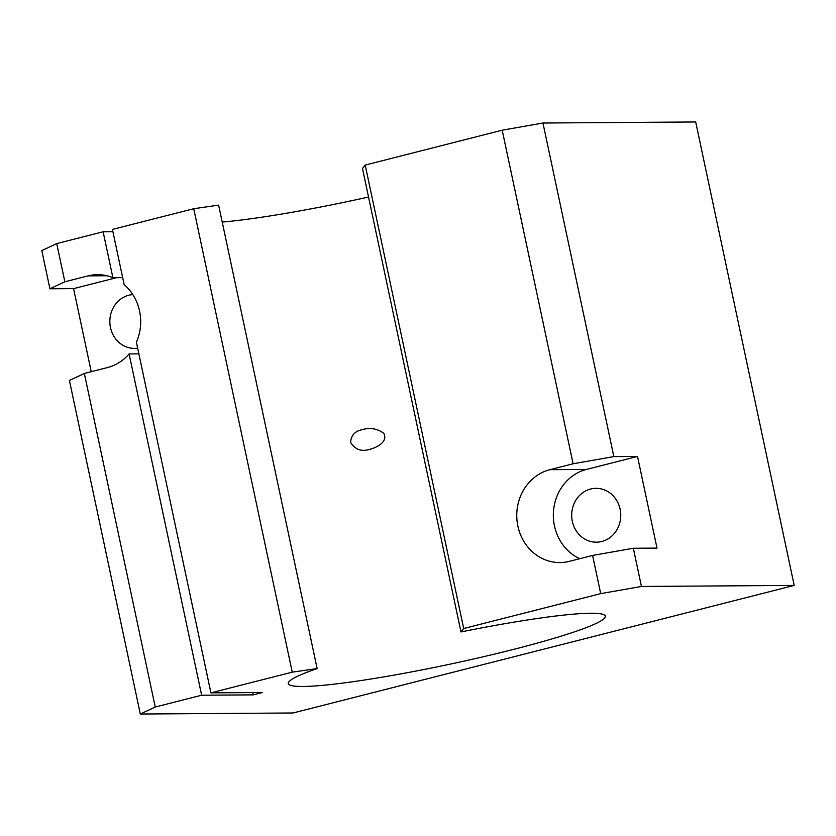 <?xml version="1.0" encoding="UTF-8"?>
<svg xmlns="http://www.w3.org/2000/svg" width="836" height="836" viewBox="0 0 836 836"><rect width="100%" height="100%" fill="white"/><g stroke="black" fill="none" stroke-linecap="round" stroke-linejoin="round"><path stroke-width="1.25" d="M138.87 353.847L129.099 353.921L201.643 695.218L253.277 694.862L252.785 692.574M794.2 585.409L695.688 121.972L542.951 123.017L502.196 130.197L365.196 165.068L362.479 168.506L460.981 631.953L463.698 628.515L600.708 593.633L641.452 586.464L794.2 585.409L293.049 712.983L140.312 714.028L155.245 707.037L201.643 695.218M193.733 208.718L112.421 229.419L124.156 284.637A47.056 42.887 89.6 0 1 136.404 342.258L210.923 692.856L292.245 672.154L193.733 208.718L218.624 205.123L317.137 668.57A162.069 14.661 168 0 0 288.295 683.555A162.069 14.661 168 0 0 449.862 664.202A162.069 14.661 168 0 0 605.348 616.163A162.069 14.661 168 0 0 460.981 631.953M368.54 197.024A162.069 14.661 -12 0 1 222.23 222.073M350.597 442.349C355.028 449.653 361.539 451.942 370.129 449.235C376.66 447.594 388.406 441.69 383.724 433.257C377.235 428.607 370.16 427.384 362.469 429.61C355.07 431 351.11 435.253 350.597 442.349M129.099 353.921A47.056 42.887 89.6 0 1 107.541 367.547L84.342 373.452L155.245 707.037M137.658 348.152A26.919 24.537 89.6 0 1 134.554 348.393A26.919 24.537 89.6 0 1 109.85 322.393A26.919 24.537 89.6 0 1 132.809 294.596M91.239 371.696L73.578 288.619L116.601 277.677M140.312 714.028L69.409 380.453L84.342 373.452M210.923 692.856L262.556 692.501L253.277 694.862M579.787 558.699A47.056 42.887 -90.4 0 1 553.474 511.35A47.056 42.887 -90.4 0 1 586.475 469.424L637.513 456.435L657.002 548.102L633.333 548.259L641.452 586.464M633.333 548.259L592.588 555.438L600.708 593.633M56.733 243.589L64.853 281.784L49.92 288.786L41.8 250.591L56.733 243.589L103.131 231.781L112.902 231.708M502.196 130.197L573.099 463.771L613.854 456.592L542.951 123.017M103.131 231.781L112.891 277.698L122.662 277.636M620.113 509.176A26.919 24.537 -90.4 0 0 596.026 488.339A26.919 24.537 -90.4 0 0 571.678 515.425A26.919 24.537 -90.4 0 0 596.402 542.188A26.919 24.537 -90.4 0 0 620.113 509.176M573.099 463.771L549.9 469.675A47.056 42.887 -90.4 0 0 517.056 521.006A47.056 42.887 -90.4 0 0 559.963 562.565A47.056 42.887 -90.4 0 0 569.389 561.343L592.588 555.438M637.513 456.435L613.854 456.592M64.853 281.784L88.052 275.88A47.056 42.887 89.6 0 1 97.478 274.668A47.056 42.887 89.6 0 1 112.891 277.698M73.578 288.619L49.92 288.786M317.137 668.57L292.245 672.154M365.196 165.068L463.698 628.515M586.475 469.424L549.9 469.675M106.903 275.755L88.052 275.88"/></g></svg>
